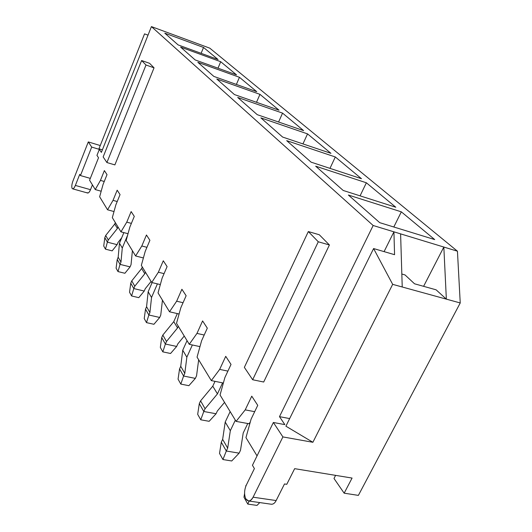 <?xml version="1.0" encoding="UTF-8"?>
<svg xmlns="http://www.w3.org/2000/svg" width="532" height="532" viewBox="0 0 532 532"><rect width="100%" height="100%" fill="white"/><g stroke="black" fill="none" stroke-linecap="round" stroke-linejoin="round"><path stroke-width="0.8" d="M245.837 498.896C244.055 494.78 244.195 490.218 246.256 485.211C244.195 490.218 244.055 494.78 245.837 498.896C248.118 502.055 250.539 501.483 253.092 497.201L276.148 500.552L284.494 483.954L286.775 484.306L284.494 483.954L276.148 500.552L253.092 497.201L282.898 436.918L253.092 497.201C251.882 499.641 250.379 500.905 248.577 500.984L245.837 498.896M72.106 188.388C71.507 186.752 71.767 184.325 72.897 181.113L88.292 141.918L100.249 145.542L88.292 141.918L72.897 181.113C71.767 184.325 71.507 186.752 72.106 188.388C72.97 189.379 74.054 188.388 75.364 185.429L79.734 174.343L80.458 175.567L79.734 174.343L75.364 185.429C74.46 187.65 73.549 188.78 72.625 188.827L72.106 188.388M231.021 364.433L225.728 356.334L231.021 364.433L224.863 377.627L220.055 394.99L236.088 421.384L245.212 409.873L251.756 396.174L257.741 405.331L251.077 419.176L245.957 437.63L257.042 455.877L245.957 437.63L251.077 419.176L257.741 405.331L251.756 396.174L245.212 409.873L254.688 411.675L245.212 409.873L236.088 421.384L220.055 394.99L224.863 377.627L231.021 364.433M209.808 48.173L457.44 251.197L460.233 302.961L358.382 495.385L460.233 302.961L392.676 284.354L312.889 442.292L282.898 436.918L273.375 422.481L284.846 424.616L279.48 416.649L373.158 225.502L151.421 26.6L101.373 152.385L99.344 149.379L96.957 155.391L98.52 157.758L89.582 180.222L95.261 189.565L100.442 180.395L104.372 170.592L107.012 174.636L103.035 184.518L99.644 196.78L107.544 209.788L113.037 200.358L117.173 190.19L120.052 194.592L115.863 204.847L112.325 217.648L120.944 231.839L126.769 222.137L131.145 211.576L134.29 216.391L129.868 227.044L126.164 240.431L135.6 255.972L141.818 245.983L146.453 234.998L149.904 240.291L145.216 251.37L141.332 265.402L151.713 282.499L158.363 272.218L163.291 260.773L167.101 266.612L162.114 278.156L158.031 292.893L169.509 311.785L176.651 301.205L181.904 289.268L186.133 295.739L180.807 307.789L176.511 323.31L189.259 344.297L196.966 333.411L202.592 320.929L207.314 328.151L201.601 340.746L197.059 357.138L211.31 380.599L219.669 369.394L225.728 356.334L219.669 369.394L227.909 371.11L219.669 369.394L211.31 380.599L197.059 357.138L201.601 340.746L207.314 328.151L202.592 320.929L196.966 333.411L204.195 335.02L196.966 333.411L189.259 344.297L176.511 323.31L180.807 307.789L186.133 295.739L181.904 289.268L176.651 301.205L183.048 302.721L176.651 301.205L169.509 311.785L158.031 292.893L162.114 278.156L167.101 266.612L163.291 260.773L158.363 272.218L164.062 273.641L158.363 272.218L151.713 282.499L141.332 265.402L145.216 251.37L149.904 240.291L146.453 234.998L141.818 245.983L146.932 247.32L141.818 245.983L135.6 255.972L126.164 240.431L129.868 227.044L134.29 216.391L131.145 211.576L126.769 222.137L131.384 223.387L126.769 222.137L120.944 231.839L112.325 217.648L115.863 204.847L120.052 194.592L117.173 190.19L113.037 200.358L117.22 201.528L113.037 200.358L107.544 209.788L99.644 196.78L103.035 184.518L107.012 174.636L104.372 170.592L100.442 180.395L104.252 181.492L100.442 180.395L95.261 189.565L89.582 180.222L98.52 157.758L96.957 155.391L99.344 149.379L91.697 147.071L80.458 175.567L90.314 178.386L80.458 175.567L91.697 147.071L88.292 141.918L91.697 147.071L99.344 149.379L101.373 152.385L151.421 26.6L373.158 225.502L457.44 251.197L209.808 48.173L151.421 26.6L209.808 48.173M149.578 63.315L154.041 67.823L114.879 164.9L154.041 67.823L146.001 65.01L106.912 162.539L114.879 164.9L106.912 162.539L103.155 156.94L141.618 60.522L149.578 63.315L141.618 60.522L146.001 65.01L154.041 67.823L149.578 63.315M329.414 244.973L263.692 382.023L252.667 379.748L244.354 367.366L308.327 231.56L319.293 234.752L329.414 244.973L319.293 234.752L308.327 231.56L318.289 241.781L329.414 244.973L318.289 241.781L252.667 379.748L263.692 382.023L329.414 244.973M223.367 383.027L211.31 380.599L223.367 383.027M248.996 423.745L236.088 421.384L248.996 423.745L250.233 422.209L248.996 423.745M260.873 117.878L307.543 133.884L330.951 153.342L282.632 137.063L260.873 117.878L282.632 137.063L330.951 153.342L307.543 133.884L302.954 143.913L307.543 133.884L260.873 117.878M379.715 222.662L348.38 195.031L401.334 211.842L434.704 239.58L379.715 222.662L434.704 239.58L401.334 211.842L348.38 195.031L379.715 222.662M257.235 114.673L237.704 97.449L282.558 113.123L303.626 130.633L257.235 114.673L303.626 130.633L282.558 113.123L237.704 97.449L257.235 114.673M180.587 47.089L220.714 61.719L236.527 74.866L195.158 59.936L180.587 47.089L195.158 59.936L236.527 74.866L220.714 61.719L217.987 68.176L220.714 61.719L180.587 47.089M178.127 44.921L164.794 33.17L203.543 47.454L218.04 59.504L178.127 44.921L218.04 59.504L203.543 47.454L164.794 33.17L178.127 44.921M213.837 76.409L197.851 62.311L239.447 77.293L256.77 91.69L213.837 76.409L256.77 91.69L239.447 77.293L197.851 62.311L213.837 76.409M311.094 162.16L286.695 140.648L335.313 156.967L361.481 178.712L311.094 162.16L361.481 178.712L335.313 156.967L286.695 140.648L311.094 162.16M216.803 79.022L259.968 94.35L279.027 110.191L234.432 94.563L216.803 79.022L234.432 94.563L279.027 110.191L259.968 94.35L256.49 102.297L259.968 94.35L216.803 79.022M315.662 166.184L366.368 182.782L395.808 207.247L343.207 190.469L315.662 166.184L343.207 190.469L395.808 207.247L366.368 182.782L360.071 195.849L366.368 182.782L315.662 166.184M179.085 314L169.509 311.785L179.085 314M199.972 346.625L189.259 344.297L199.972 346.625M143.394 257.954L135.6 255.972L143.394 257.954M160.332 284.593L151.713 282.499L160.332 284.593M128.019 233.714L120.944 231.839L128.019 233.714M114.008 211.556L107.544 209.788L114.008 211.556M405.032 274.931L414.541 283.795L405.032 274.931L401.833 274.027L405.032 274.931M393.926 231.832L384.084 251.623L393.926 231.832L394.564 254.688L393.926 231.832L373.158 225.502L279.48 416.649L284.846 424.616L273.375 422.481L252.441 465.287L273.375 422.481L282.898 436.918L312.889 442.292L285.903 426.185L373.597 248.557L392.676 284.354L402.225 286.987L400.603 233.867L393.926 231.832M101.18 191.227L95.261 189.565L101.18 191.227M254.402 468.586L252.441 465.287L254.402 468.586L246.256 485.211L254.402 468.586M286.775 484.306L294.648 468.665L352.078 478.062L344.157 493.184L358.382 495.385L344.157 493.184L333.996 478.481L335.606 475.369L333.996 478.481L344.157 493.184L352.078 478.062L294.648 468.665L286.775 484.306M394.564 254.688L373.597 248.557L394.564 254.688M144.544 33.875L148.022 35.145L144.544 33.875L98.952 148.8L102.39 149.831L98.952 148.8L144.544 33.875M289.661 418.584L279.48 416.649L289.661 418.584M436.1 289.814L414.541 283.795L436.1 289.814L446.355 299.144L436.1 289.814M402.225 286.987L460.233 302.961L457.44 251.197L443.834 247.054L446.355 299.144L443.834 247.054L400.603 233.867L402.225 286.987M423.605 286.322L443.834 247.054L423.605 286.322M146.001 65.01L141.618 60.522L103.155 156.94L106.912 162.539L146.001 65.01M244.354 367.366L252.667 379.748L318.289 241.781L308.327 231.56L244.354 367.366M392.676 284.354L373.597 248.557L285.903 426.185L312.889 442.292L392.676 284.354M72.625 188.827L87.72 193.036C88.671 192.996 89.595 191.886 90.507 189.685L75.364 185.429L90.507 189.685L92.422 184.89L90.507 189.685C89.19 192.617 88.086 193.588 87.181 192.597M271.18 504.216L271.573 504.269C273.415 504.203 274.944 502.966 276.148 500.552C274.818 503.186 273.162 504.403 271.18 504.216M201.109 53.32L203.543 47.454L201.109 53.32M236.381 84.428L239.447 77.293L236.381 84.428M278.588 122.021L282.558 113.123L278.588 122.021M329.973 168.365L335.313 156.967L329.973 168.365M393.806 226.998L401.334 211.842L393.806 226.998M117.412 228.441L118.004 227.004L117.412 228.441L114.752 224.038L117.412 228.441L108.282 239.959L117.412 228.441M115.338 222.615L114.752 224.038L105.702 235.47L108.282 239.959L105.702 235.47L104.811 237.658L107.378 242.16L108.282 239.959L107.378 242.16L117.093 244.667L118.004 242.479L117.093 244.667L107.378 242.16L104.811 237.658L105.702 235.47L114.752 224.038L115.338 222.615M112.152 250.865L105.482 249.169L103.733 246.037L105.482 249.169L107.378 242.16L105.482 249.169L112.152 250.865L117.093 244.667L112.152 250.865M121.695 237.831L118.004 242.479L121.695 237.831M104.811 237.658L103.733 246.037L104.811 237.658M132.401 250.705L131.045 264.61L130.094 266.878L131.045 264.61L132.401 250.705M124.9 273.268L117.991 271.579L116.096 268.175L117.233 259.476L120.026 264.371L120.977 262.096L118.177 257.215L117.233 259.476L118.177 257.215L120.977 262.096L122.287 248.005L119.461 243.23L118.177 257.215L119.461 243.23L122.287 248.005L127.594 235.244L122.287 248.005L120.977 262.096L120.026 264.371L130.094 266.878L124.9 273.268L130.094 266.878L120.026 264.371L117.991 271.579L124.9 273.268M123.863 232.61L119.461 243.23L123.863 232.61M117.991 271.579L120.026 264.371L117.233 259.476L116.096 268.175L117.991 271.579M144.804 273.747L145.462 272.198L144.804 273.747L141.652 268.527L144.804 273.747L134.802 286.196L144.804 273.747M142.303 266.998L141.652 268.527L131.75 280.876L134.802 286.196L131.75 280.876L130.752 283.224L133.798 288.563L134.802 286.196L133.798 288.563L144.245 291.051L145.249 288.703L144.245 291.051L133.798 288.563L130.752 283.224L131.75 280.876L141.652 268.527L142.303 266.998M138.779 297.654L131.61 295.972L129.542 292.261L131.61 295.972L133.798 288.563L131.61 295.972L138.779 297.654L144.245 291.051L138.779 297.654M151.088 281.455L145.249 288.703L151.088 281.455M130.752 283.224L129.542 292.261L130.752 283.224M162.446 300.154L160.764 315.03L159.7 317.464L160.764 315.03L162.446 300.154M153.934 324.287L146.493 322.625L144.225 318.562L145.522 309.152L148.854 314.997L149.918 312.543L146.573 306.718L145.522 309.152L146.573 306.718L149.918 312.543L151.54 297.474L148.162 291.762L146.573 306.718L148.162 291.762L151.54 297.474L157.405 283.882L151.54 297.474L149.918 312.543L148.854 314.997L159.7 317.464L153.934 324.287L159.7 317.464L148.854 314.997L146.493 322.625L153.934 324.287M152.105 282.592L148.162 291.762L152.105 282.592M146.493 322.625L148.854 314.997L145.522 309.152L144.225 318.562L146.493 322.625M177.562 327.925L178.3 326.262L177.562 327.925L173.765 321.647L177.562 327.925L166.503 341.471L177.562 327.925M177.322 313.594L173.765 321.647L162.832 335.067L166.503 341.471L162.832 335.067L161.715 337.594L165.379 344.024L166.503 341.471L165.379 344.024L176.664 346.445L177.794 343.911L176.664 346.445L165.379 344.024L161.715 337.594L162.832 335.067L173.765 321.647L177.322 313.594M170.559 353.494L162.819 351.865L160.325 347.396L162.819 351.865L165.379 344.024L162.819 351.865L170.559 353.494L176.664 346.445L170.559 353.494M184.238 336.038L177.794 343.911L184.238 336.038M161.715 337.594L160.325 347.396L161.715 337.594M198.669 359.785L196.561 375.752L195.357 378.385L196.561 375.752L198.669 359.785M188.873 385.68L180.814 384.091L178.06 379.163L179.557 368.922L183.6 376.024L184.803 373.371L180.74 366.295L179.557 368.922L180.74 366.295L184.803 373.371L186.852 357.178L182.742 350.229L180.74 366.295L182.742 350.229L186.852 357.178L192.358 344.975L186.852 357.178L184.803 373.371L183.6 376.024L195.357 378.385L188.873 385.68L195.357 378.385L183.6 376.024L180.814 384.091L188.873 385.68M187.045 340.646L182.742 350.229L187.045 340.646M180.814 384.091L183.6 376.024L179.557 368.922L178.06 379.163L180.814 384.091M217.442 393.886L222.576 382.867L217.442 393.886L212.78 386.172L217.442 393.886L205.079 408.722L217.442 393.886M215.021 381.344L212.78 386.172L200.571 400.862L205.079 408.722L200.571 400.862L199.307 403.608L203.796 411.489L205.079 408.722L203.796 411.489L216.059 413.756L217.349 411.01L216.059 413.756L203.796 411.489L199.307 403.608L200.571 400.862L212.78 386.172L215.021 381.344M209.149 421.311L200.744 419.788L197.685 414.315L200.744 419.788L203.796 411.489L200.744 419.788L209.149 421.311L216.059 413.756L209.149 421.311M224.551 402.385L217.349 411.01L224.551 402.385M199.307 403.608L197.685 414.315L199.307 403.608M247.766 423.519L243.217 432.968L240.497 450.291L239.114 453.158L240.497 450.291L243.217 432.968L247.766 423.519M231.726 460.971L222.935 459.548L219.523 453.437L221.292 442.212L226.306 451.016L227.683 448.13L222.649 439.352L221.292 442.212L222.649 439.352L227.683 448.13L230.323 430.681L225.209 422.042L222.649 439.352L225.209 422.042L230.323 430.681L235.337 420.147L230.323 430.681L227.683 448.13L226.306 451.016L239.114 453.158L231.726 460.971L239.114 453.158L226.306 451.016L222.935 459.548L231.726 460.971M230.15 411.608L225.209 422.042L230.15 411.608M222.935 459.548L226.306 451.016L221.292 442.212L219.523 453.437L222.935 459.548M247.932 481.793L246.037 485.676L247.932 481.793M257.009 505.4L247.812 504.097L243.975 497.234L247.812 504.097L249.109 501.058L247.812 504.097L257.009 505.4L259.769 502.587L257.009 505.4M245.904 485.437L245.757 486.361L245.904 485.437M244.567 493.616L243.975 497.234L244.567 493.616M271.573 504.269L248.577 500.984"/></g></svg>
